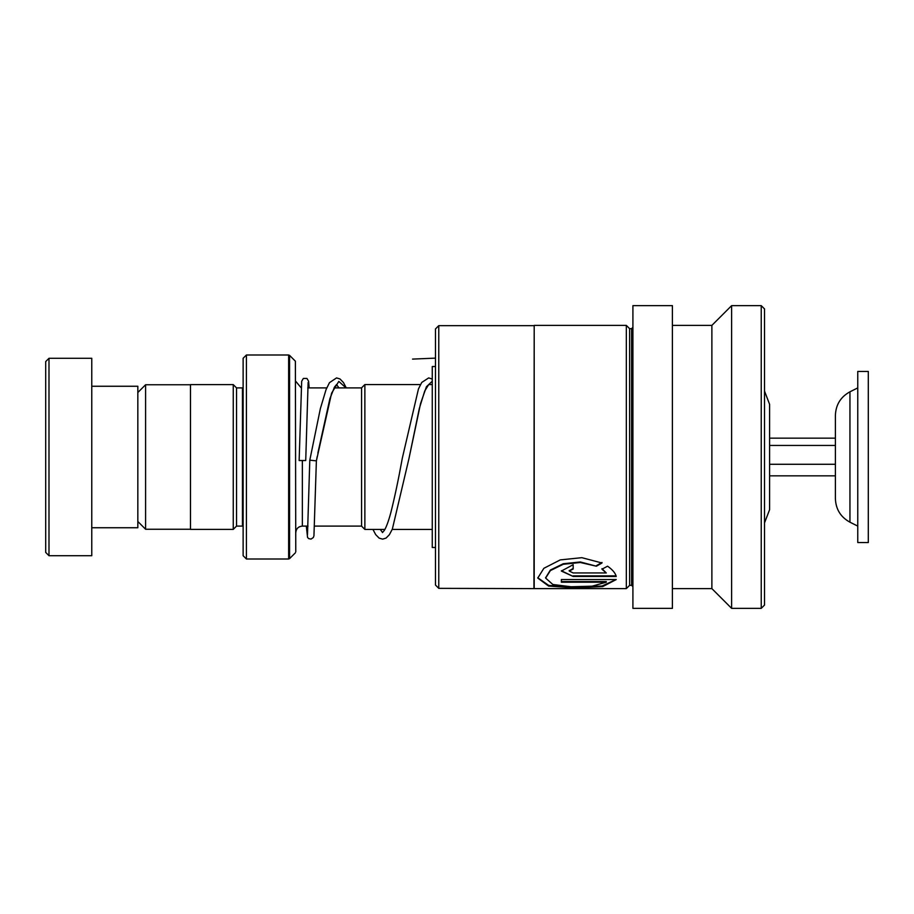 <?xml version="1.0" encoding="UTF-8"?>
<svg xmlns="http://www.w3.org/2000/svg" width="914" height="914" viewBox="0 0 914 914"><rect width="100%" height="100%" fill="white"/><g stroke="black" fill="none" stroke-linecap="round" stroke-linejoin="round"><path stroke-width="1.37" d="M137.831 521.494L145.6 529.252L145.6 384.748L190.478 384.748M361.578 526.156L361.578 387.844L364.869 384.554L364.869 529.446L361.578 526.156M764.527 391.101L769.588 404.296L769.588 509.704L764.527 522.899M243.124 387.833L242.461 387.902L242.461 526.098L236.543 526.098L236.543 387.902L233.253 384.611L190.478 384.611L190.478 529.389L233.253 529.389L233.253 384.611M295.382 361.19L295.77 551.873L295.382 361.19L289.578 355.386L289.578 558.614L288.641 559.002L288.641 354.998L246.414 354.998L246.414 559.002L243.124 555.712L243.124 358.288L246.414 354.998M45.7 552.422L45.7 361.578L48.99 358.288L48.99 555.712L45.7 552.422M91.766 386.256L137.831 386.256L137.831 527.744L91.766 527.744M48.99 358.288L91.766 358.288L91.766 555.712L48.99 555.712M435.487 585.063L435.487 328.937L438.777 325.647L438.777 588.353L435.487 585.063M533.936 588.353L534.199 325.384L534.199 588.616L438.777 588.353M601.995 562.99L581.841 557.677L560.259 559.894L543.864 568.302L537.763 578.059L548.606 586.068L575.135 587.896L602.76 586.571L616.242 579.545L561.367 579.545L561.367 582.195L606.279 582.195L592.123 586.171L571.101 586.754L552.833 584.492L545.635 578.071L550.399 570.576L563.264 564.281L580.31 562.487L596.396 566.212L601.995 562.99M601.96 569.216L606.279 572.952L573.169 572.952L569.239 571.033L573.169 569.022L573.169 564.692L561.367 571.056L573.169 576.46L616.242 576.46C615.408 573.101 612.517 569.673 607.559 566.189L601.96 569.216M632.911 327.361L631.597 328.674L631.597 585.326L629.62 585.326L626.33 588.616L626.33 325.384L534.199 325.384M629.62 585.326L629.62 328.674L626.33 325.384M672.396 608.358L672.396 305.642L632.911 305.642L632.911 608.358L672.396 608.358M711.88 588.616L711.88 325.384L731.623 305.642L731.623 608.358L711.88 588.616L672.396 588.616M761.236 305.642L764.527 308.932L764.527 605.068L761.236 608.358L761.236 305.642L731.623 305.642M601.96 568.657L606.279 572.952M569.285 570.747L573.169 568.462M561.39 570.759L573.169 576.46M573.169 575.866L616.082 575.866M537.775 577.751L548.754 585.451L574.792 587.245L602.063 586.023L616.013 579.545M561.367 581.578L606.279 581.578L606.279 582.195M545.647 577.762L550.399 570.016L563.264 563.744L580.31 561.961L596.396 566.212M596.396 565.663L601.995 562.464M435.487 366.514L432.265 366.514L432.265 547.486L435.487 547.486M346.257 387.902L343.481 382.578L339.997 378.956L336.546 377.916L329.474 382.669L326.058 389.581L320.357 408.649L309.8 460.165L316.381 460.862L331.611 393.134L338.808 381.401L346.006 387.902M308.121 382.498L305.722 460.519L299.141 460.519L301.677 381.287L303.334 378.453L306.955 378.442L308.612 381.298L309.149 387.902M849.951 522.191L849.951 391.809C840.652 396.904 835.807 404.753 835.396 415.356L835.396 498.644C835.807 509.247 840.652 517.096 849.951 522.191L857.766 526.098M857.766 489.767L857.766 542.55L868.3 542.55L868.3 371.45L857.766 371.45L857.766 489.767M769.588 475.84L835.396 475.84L835.396 464.278L769.588 464.278M769.588 445.438L835.396 445.438M769.588 438.16L835.396 438.16M435.487 358.128L412.522 359.099M308.041 526.098L302.351 526.098L302.351 460.599M428.757 384.486L424.736 390.986L419.355 408.352L408.912 458.794L420.589 403.44L426.427 386.713L432.265 381.218M190.478 529.252L145.6 529.252M361.578 526.098L314.633 526.098M432.265 529.446L392.197 529.446M384.885 529.446L364.869 529.446M301.14 387.787L295.77 381.321M236.543 526.098L233.253 529.389M295.382 552.81L289.578 558.614M288.641 559.002L246.414 559.002M288.641 354.998L289.578 355.386M242.461 526.098L243.124 526.167M242.461 387.902L236.543 387.902M302.351 526.098C298.352 526.487 296.159 528.68 295.77 532.679M432.265 384.554L428.632 384.554M420.486 384.554L364.869 384.554M361.578 387.902L334.033 387.902M326.744 387.902L307.732 387.902M137.831 392.506L145.6 384.748M626.33 588.616L534.199 588.616M761.236 608.358L731.623 608.358M711.88 325.384L672.396 325.384M631.597 585.326L632.911 586.639M631.597 328.674L629.62 328.674M533.936 325.647L438.777 325.647M569.239 570.462L569.239 571.033M545.635 577.465L545.635 578.071M338.98 387.902L336.501 384.543M336.626 384.486L334.558 386.953L329.897 398.664L317.855 453.127M432.265 379.047L428.666 377.916L421.754 382.44L418.452 388.941L402.331 458.108C398.47 479.45 394.62 497.684 390.781 512.8C388.507 521.22 386.359 527.081 384.337 530.383L382.452 532.576M382.578 532.508L380.258 529.446M309.8 460.165L307.492 534.564M317.215 456.52L316.381 460.862L313.948 535.741L313.365 537.489L311.046 539.089L308.669 538.609L307.561 537.455L306.316 526.098M372.946 529.446L375.688 534.61L379.139 538.129L382.6 539.134L386.051 538.095L389.364 534.736L392.346 529.115L408.912 458.794M849.951 391.809L857.766 387.902"/></g></svg>
